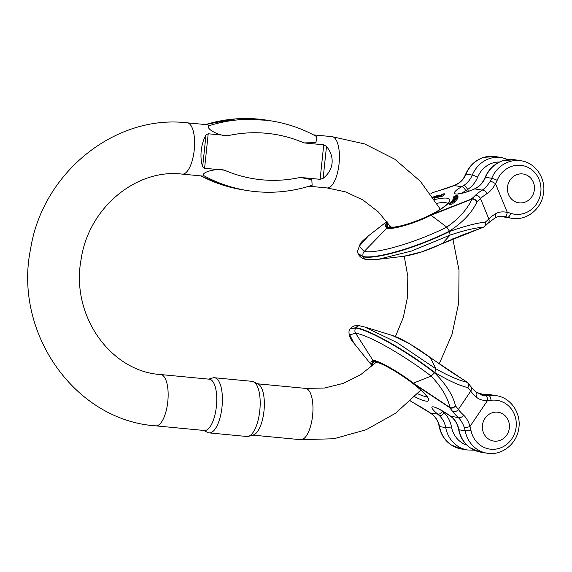 <?xml version="1.0" encoding="UTF-8"?>
<svg xmlns="http://www.w3.org/2000/svg" width="572" height="572" viewBox="0 0 572 572"><rect width="100%" height="100%" fill="white"/><g stroke="black" fill="none" stroke-linecap="round" stroke-linejoin="round"><path stroke-width="0.86" d="M272.243 121.071C287.945 123.674 302.795 128.872 316.795 136.672L315.944 142.65L303.918 142.907L323.738 144.802L326.498 146.411C330.752 151.644 332.611 157.243 332.067 163.199C331.36 169.133 328.385 174.174 323.144 178.314L320.106 179.315L300.286 177.42L311.819 179.772L312.14 185.257C290.605 192.285 268.783 194.022 246.689 190.462A155.949 144.594 -80.7 0 1 203.503 175.497L203.174 176.112L182.261 174.117A25.769 9.631 95.5 0 0 194.237 150.028A25.769 9.631 95.5 0 0 187.166 122.816L208.072 124.81L208.723 125.84A155.949 144.594 -80.7 0 1 272.243 121.071L267.553 120.299A155.949 144.594 99.3 0 0 205.605 124.574M203.503 175.497C201.194 172.172 216.888 167.953 224.403 170.17L204.583 168.275L202.645 166.802C201.108 162.012 200.629 156.642 201.222 150.701C201.88 144.752 203.475 139.489 205.999 134.899L208.208 133.762L228.028 135.657C220.17 136.451 205.705 129.193 208.723 125.84M253.668 381.796L258.279 384.155A25.769 9.631 95.5 0 1 263.978 410.961A25.769 9.631 95.5 0 1 253.432 434.899L248.455 436.343A27.699 10.353 -84.5 0 0 259.86 409.909A27.699 10.353 -84.5 0 0 253.668 381.796A27.699 10.353 -84.5 0 0 252.18 381.352L214.407 377.742A27.699 10.353 95.5 0 1 222.079 406.299A27.699 10.353 95.5 0 1 209.137 432.89A27.699 10.353 95.5 0 1 207.65 432.446L203.711 430.43M160.703 374.553L209.316 379.193A25.769 9.631 95.5 0 1 216.459 405.762A25.769 9.631 95.5 0 1 204.418 430.502L155.806 425.854A25.769 9.631 -84.5 0 0 167.775 401.773A25.769 9.631 -84.5 0 0 160.703 374.553C110.804 371.593 70.478 315.665 81.095 259.409C88.596 207.486 136.722 168.368 182.261 174.117M208.616 379.129L212.863 377.892A27.699 10.353 95.5 0 1 214.407 377.742M209.137 432.89L246.918 436.5A27.699 10.353 -84.5 0 0 248.455 436.343M457.943 196.446L457.657 195.209L457.55 196.096M455.233 201.83L455.012 200.615L455.233 201.83L454.54 202.045M456.22 200.786L456.027 199.542L456.22 200.786L455.255 201.215M430.652 193.951L433.397 192.299A3.361 3.146 -111.7 0 0 432.825 192.557M386.965 221.578L386.672 228.314A3.361 3.117 -80.7 0 1 387.559 227.663C394.265 228.972 414.636 222.966 430.644 214.972L472.35 198.706C474.417 198.777 475.961 199.835 476.976 201.866C471.964 212.662 462.784 222.415 449.442 231.138C417.531 247.104 376.498 259.202 363.227 256.542A4.483 4.154 -80.7 0 1 364.2 251.465C376.884 254.018 416.237 242.414 446.775 227.127C458.801 218.74 467.224 209.381 472.05 199.063L431.131 215.215C414.75 223.395 393.486 229.708 386.672 228.314L364.2 251.465L359.187 246.303L368.432 235.857C364.014 239.439 361.282 242.078 360.231 243.765L357.514 251.301L358.043 253.603L363.227 256.542M458.172 197.154L457.764 196.01L458.172 197.154L455.441 198.205M452.702 202.702L453.124 203.718L449.413 204.712L448.991 203.696L452.702 202.702L453.124 203.718M452.96 202.481L451.387 202.731L454.261 201.358L454.676 202.374L453.224 203.132M437.73 196.89L437.952 197.326C440.569 196.225 440.84 195.881 438.767 196.31M457.064 199.75L456.778 198.534L457.064 199.75L456.249 200.078M457.571 198.949L457.278 197.748L457.571 198.949L457.035 199.163M441.984 196.461L444.608 194.652L444.187 193.636L441.563 195.445L441.984 196.461L441.577 196.539L441.47 195.317L440.933 195.545L441.355 196.561L441.884 196.332M440.447 196.611L441.355 196.561M436.15 197.74L436.679 196.782L436.264 195.767L435.735 196.725L436.15 197.74L435.671 197.869L435.256 196.854L435.742 196.074L435.428 196.568M435.335 196.353L433.64 197.29L434.055 198.305L435.528 197.519M515.544 175.211A14.565 13.506 99.3 0 0 507.507 190.455A14.565 13.506 99.3 0 0 518.582 202.767A14.565 13.506 99.3 0 0 534.269 190.583A14.565 13.506 99.3 0 0 523.308 174.024A14.565 13.506 99.3 0 0 515.544 175.211A14.565 13.506 99.3 0 0 507.507 190.455A14.565 13.506 99.3 0 0 518.582 202.767A14.565 13.506 99.3 0 0 534.269 190.583A14.565 13.506 99.3 0 0 523.308 174.024A14.565 13.506 99.3 0 0 515.544 175.211M483.926 226.934A3.361 1.838 -118.2 0 1 483.748 227.055L483.926 226.934C485.535 225.897 485.993 224.303 485.292 222.15C476.247 223.094 464.342 226.212 449.585 231.488C417.674 247.462 376.641 259.559 363.377 256.892A4.483 4.154 99.3 0 0 366.438 259.423M465.694 190.733L467.667 189.475A4.483 1.273 -123.6 0 0 463.885 185.414L461.69 186.765A4.483 2.152 -118.9 0 1 465.694 190.733A13.442 2.788 -22.3 0 0 461.94 193.164M458.866 193.901L458.172 193.601C456.964 194.151 466.716 192.678 474.553 188.867L476.783 187.652A4.483 1.273 56.4 0 1 477.134 187.595L474.71 188.903A17.925 3.718 157.7 0 1 455.777 193.972A17.925 3.718 157.7 0 1 461.69 186.765L454.204 185.535C458.701 183.848 462.183 180.974 464.657 176.912A22.408 20.778 99.3 0 0 466.051 174.081L472.257 175.103A22.408 20.778 -80.7 0 1 463.885 185.414M490.333 181.131A4.483 0.636 -150 0 1 495.509 183.698L507.285 212.405A26.891 24.932 99.3 0 1 510.703 213.285A24.646 22.851 99.3 0 0 539.525 197.891A24.646 22.851 99.3 0 0 526.791 166.838A24.646 22.851 99.3 0 0 497.182 180.302A26.891 24.932 -80.7 0 1 495.509 183.698C493.107 188.209 490.233 191.541 486.894 193.693A4.483 2.931 -122.9 0 0 482.196 190.133C485.12 188.195 487.83 185.192 490.333 181.131A22.408 20.778 99.3 0 0 491.727 178.307L485.514 177.284A22.408 20.778 -80.7 0 1 477.134 187.595M503.303 216.345L504.854 216.545A4.483 1.68 100 0 0 507.285 212.405C502.595 211.361 498.577 211.89 495.209 213.978A4.483 2.931 57.1 0 1 494.644 218.211M486.894 193.693A33.612 6.964 -22.3 0 0 480.501 198.641A70.585 14.629 157.7 0 1 476.976 201.866C475.804 200.021 474.159 199.085 472.05 199.063A3.361 1.559 87.5 0 1 472.35 198.706M474.553 188.867A4.483 0.601 66.1 0 1 474.71 188.903L482.196 190.133A38.088 7.894 157.7 0 0 474.953 195.746A66.102 13.699 -22.3 0 1 471.55 198.849A3.361 0.415 66.2 0 1 471.807 199.135M464.657 176.912A4.483 0.636 30 0 0 464.3 176.963C461.94 180.895 458.587 183.712 454.239 185.414A4.483 0.365 68.7 0 0 454.204 185.535A38.088 7.894 -22.3 0 1 440.797 190.126A66.102 13.699 157.7 0 0 433.068 192.521A3.361 1.644 -119.1 0 0 432.682 192.621L441.205 189.883A4.483 1.995 73.7 0 0 440.797 190.126M378.178 259.323L411.497 251.044L450.057 235.128C463.649 230.559 474.817 227.892 483.562 227.134L421.886 251.809L403.939 256.277M474.953 195.746A4.483 3.947 -135.6 0 1 480.501 198.641L488.817 218.919A70.585 14.629 157.7 0 1 485.292 222.15C485.8 224.403 485.228 226.069 483.562 227.134A3.361 1.838 -118.2 0 0 483.748 227.055L483.304 227.277A3.361 0.415 -113.8 0 0 483.333 227.241M483.261 227.277A3.361 0.415 -113.8 0 0 483.304 227.277L462.147 235.128L442.528 243.336C428.893 250.014 416.016 254.333 403.903 256.285M457.757 196.139L453.596 197.697L457.764 196.01M455.112 197.404L455.455 198.241M454.618 197.597L454.94 198.384M454.147 197.597L454.518 198.498M453.596 197.697L453.982 198.641M453.946 201.63L454.361 202.645M454.261 201.358L451.236 202.667L450.507 202.388L450.357 203.182M450.157 202.695L451.029 202.996L448.991 203.696M437.387 196.139L438.967 195.624L437.566 196.16M437.959 195.617L438.352 195.295C440.426 194.866 440.154 195.209 437.537 196.318L437.315 195.874L439.217 195.431L438.002 195.717M437.315 195.874L437.952 197.326M438.352 195.295L439.897 195.009L440.311 196.024M456.649 198.734L452.466 200.736M452.359 200.465L455.476 199.092M455.448 199.02L452.817 199.735L452.967 200.086M452.817 199.735L455.841 198.355M455.805 198.277L453.296 198.977L453.439 199.321M453.296 198.977L457.278 197.748M457.157 197.933L453.382 199.456L456.778 198.534M453.339 200.679L451.537 201.666L453.281 200.801M454.819 200.815L450.908 202.002L451.165 202.645M450.908 202.002L456.027 199.542M455.805 199.771L454.812 200.207L454.983 200.622M454.812 200.207L454.282 200.836M454.147 200.507L453.903 200.951M453.482 200.922L455.012 200.615M442.456 194.537L440.805 195.467L442.278 194.752M441.577 194.723L441.727 195.102M440.933 195.545L440.075 195.695L441.105 194.823L444.187 193.636M441.563 195.445L441.162 195.524M440.469 195.674L440.883 196.689M440.447 196.668L440.032 195.653L440.49 196.711M432.918 197.161L436.264 195.767M435.735 196.725L435.256 196.854M434.134 197.161L434.548 198.177M433.762 196.789L432.525 197.59M457.185 195.402L453.939 196.739L457.185 195.402M453.467 196.925L456.642 195.338L457.335 195.574L453.467 196.925L453.732 197.569M503.946 414.75A14.565 13.506 99.3 0 0 498.269 412.276A14.565 13.506 99.3 0 0 482.582 424.453A14.565 13.506 99.3 0 0 493.543 441.019A14.565 13.506 99.3 0 0 508.336 432.06A14.565 13.506 99.3 0 0 503.946 414.75A14.565 13.506 99.3 0 0 498.269 412.276A14.565 13.506 99.3 0 0 482.582 424.453A14.565 13.506 99.3 0 0 493.543 441.019A14.565 13.506 99.3 0 0 508.336 432.06A14.565 13.506 99.3 0 0 503.946 414.75M467.567 382.546A3.361 1.759 131.6 0 0 467.481 382.461L467.567 382.546C468.918 383.962 469.033 385.657 467.896 387.637C459.173 385.492 448.126 380.444 434.763 372.494C406.806 350.85 369.283 329.536 355.927 327.727A4.483 4.154 -80.7 0 1 359.981 325.868M480.373 394.787L486.014 395.781A4.483 1.666 -89.1 0 1 487.508 400.529L469.998 426.44A26.891 24.932 99.3 0 1 470.928 430.08A24.646 22.851 99.3 0 0 497.147 448.884A24.646 22.851 99.3 0 0 516.087 420.849A24.646 22.851 99.3 0 0 491.041 400.314A26.891 24.932 -80.7 0 1 487.508 400.529C482.697 400.657 478.857 399.435 475.99 396.846A33.612 5.598 34.1 0 1 470.713 391.162L458.344 409.466A70.585 11.755 -145.9 0 0 455.526 405.948C452.809 394.916 445.817 383.869 434.548 372.815C406.592 351.172 369.069 329.858 355.712 328.049A4.483 4.154 99.3 0 0 355.612 333.204C368.382 334.927 404.361 355.369 431.116 376.083C441.155 386.55 447.497 397.075 450.121 407.65L413.47 383.233C399.113 372.129 379.679 361.054 372.815 360.145L355.612 333.204L349.807 334.927L353.861 343.114L371.872 365.479L372.815 360.145A3.361 3.117 99.3 0 0 373.545 360.946C380.294 361.897 398.92 372.479 412.948 383.326L450.343 408.029C452.373 408.437 454.104 407.743 455.526 405.948C453.989 407.543 452.187 408.108 450.121 407.65A3.361 1.537 -74.2 0 0 450.343 408.029M442.513 411.261L444.187 412.848A4.483 1.401 134.9 0 1 439.653 415.894L437.787 414.171A4.483 2.252 129.7 0 0 442.513 411.261A13.442 2.238 34.1 0 1 441.727 410.596M464.407 427.749A4.483 0.822 161.8 0 0 469.998 426.44C468.575 421.557 466.452 417.796 463.613 415.15A4.483 3.032 133 0 1 458.294 417.546C460.767 419.891 462.805 423.294 464.407 427.749A22.408 20.778 -80.7 0 1 465.186 430.787L458.973 429.765A29.129 27.006 99.3 0 0 480.795 452.166L470.52 448.076C464.178 443.643 460.217 437.487 458.651 429.601A4.483 0.608 -10.5 0 0 458.973 429.765A22.408 20.778 99.3 0 0 452.91 418.075L450.808 416.316A17.925 2.989 -145.9 0 0 433.397 406.878A17.925 2.989 -145.9 0 0 437.787 414.171L430.301 412.941C434.341 415.551 437.151 419.076 438.731 423.523A22.408 20.778 -80.7 0 1 439.511 426.562L445.724 427.584A29.129 27.006 99.3 0 0 467.546 449.992L474.317 450.2M434.763 372.494L435.993 368.861C448.369 375.883 458.787 380.366 467.252 382.31L409.566 343.765L392.22 335.399L364.75 327.027L396.954 342.557L435.993 368.861L430.266 357.693M475.99 396.846A4.483 3.032 -47 0 0 476.226 392.328M483.233 395.531L476.19 392.299L470.792 386.508A4.483 4.025 -35.8 0 1 470.713 391.162A70.585 11.755 -145.9 0 0 467.896 387.637C468.861 385.535 468.647 383.755 467.252 382.31A3.361 1.759 131.6 0 1 467.481 382.461L467.009 382.089A3.361 0.493 125.5 0 1 467.045 382.153M466.916 382.082A3.361 0.493 125.5 0 1 467.009 382.089L448.112 369.948L419.462 349.921L407.636 342.599C401.93 339.582 400.5 338.345 392.206 335.392M410.503 400.865L411.397 401.63M435.764 407.586L435.12 407.636C437.258 407.929 442.442 410.81 450.672 416.294A4.483 0.701 -54.4 0 0 450.808 416.316L458.294 417.546A38.088 6.342 -145.9 0 1 452.316 411.096A66.102 11.011 34.1 0 0 449.592 407.707A3.361 0.493 -54.5 0 0 449.899 407.529M450.672 416.294L452.616 417.932A4.483 1.401 -45.1 0 0 452.91 418.075M410.453 400.908L410.818 401.215A3.361 1.716 129.8 0 0 411.111 401.38A66.102 11.011 -145.9 0 0 418.161 405.484A38.088 6.342 34.1 0 1 430.301 412.941L430.301 413.02C434.219 415.608 436.915 419.047 438.409 423.344A4.483 0.822 -18.2 0 0 438.731 423.523M430.301 413.02L410.818 401.215A3.361 1.716 129.8 0 1 410.689 401.079M313.477 134.878L331.974 136.644A25.769 9.631 95.5 0 1 339.053 163.864A25.769 9.631 95.5 0 1 327.077 187.945L309.094 186.229M420.842 390.075L395.624 413.206L366.123 429.744L333.869 438.753L300.615 439.689A25.769 9.631 -84.5 0 0 312.591 415.601A25.769 9.631 -84.5 0 0 305.519 388.388L257.607 383.812M208.208 133.762L204.583 168.275M224.403 170.17A143.25 132.818 99.3 0 0 300.286 177.42M320.106 179.315L323.738 144.802M303.918 142.907A143.25 132.818 99.3 0 0 228.028 135.657M200.994 175.904A155.949 144.594 99.3 0 0 241.992 189.69L220.856 184.449L200.765 175.883M326.498 146.411L323.144 178.314M202.645 166.802L205.999 134.899M387.559 227.663L387.137 221.8M434.563 199.621A34.728 7.2 157.7 0 1 447.19 198.212A34.728 7.2 157.7 0 1 418.597 220.184A34.728 7.2 157.7 0 1 387.287 221.993M358.051 253.625L363.377 256.892M499.456 162.012A24.646 22.851 -80.7 0 0 477.72 177.105A26.891 24.932 99.3 0 1 467.667 189.475L468.411 191.298M447.511 203.453A31.367 6.506 -22.3 0 0 445.574 202.667A31.367 6.506 -22.3 0 0 436.922 203.332M390.133 225.89A31.367 6.506 -22.3 0 0 389.725 227.148M497.182 180.302A4.483 0.408 -157.6 0 0 491.727 178.307A29.129 27.006 -80.7 0 1 521.156 160.796L514.943 159.774A29.129 27.006 99.3 0 0 485.514 177.284A4.483 0.408 22.4 0 0 485.17 177.306C483.319 181.689 480.523 185.135 476.783 187.652M521.156 160.796C536.035 162.834 546.625 179.386 543.257 194.78C540.762 209.738 525.89 220.978 511.704 218.282A29.129 27.006 -80.7 0 1 507.707 217.281L501.637 216.28M501.565 216.28A29.129 27.006 99.3 0 0 505.491 217.26L501.394 216.23M495.209 213.978A33.612 6.964 -22.3 0 0 488.817 218.919A4.483 3.947 44.4 0 1 488.13 223.216L484.448 226.583M449.442 231.138L446.775 227.127L430.644 214.972M510.703 213.285A4.483 1.659 108.8 0 1 507.707 217.281A22.408 20.778 -80.7 0 0 504.854 216.545M495.481 156.571L483.855 157.321C475.432 160.053 469.383 165.651 465.708 174.102A4.483 0.408 22.4 0 1 466.051 174.081A29.129 27.006 -80.7 0 1 495.481 156.571L501.694 157.593A29.129 27.006 99.3 0 0 472.257 175.103A4.483 0.408 -157.6 0 1 477.72 177.105M449.585 231.488L450.057 235.128L442.628 243.257M453.76 196.99L453.961 197.483M413.277 346.01L427.012 355.255M364.729 327.02L360.002 325.876C356.413 324.803 353.146 325.747 350.193 328.693L355.927 327.727M350.2 328.678L355.712 328.049M444.58 412.262L444.187 412.848A26.891 24.932 -80.7 0 1 451.465 426.884A4.483 0.608 169.5 0 1 445.724 427.584A22.408 20.778 99.3 0 0 439.653 415.894M426.826 396.489A31.367 5.227 34.1 0 1 425.203 396.425A31.367 5.227 34.1 0 1 417.596 393.693M375.918 362.627A31.367 5.227 34.1 0 1 375.668 361.904M482.747 394.587A22.408 20.778 -80.7 0 1 480.316 394.766L482.568 394.58A4.483 1.616 82.2 0 1 482.747 394.587L488.96 395.609A29.129 27.006 -80.7 0 1 496.46 395.702L490.254 394.68A29.129 27.006 99.3 0 0 482.747 394.587M486.014 395.781A22.408 20.778 99.3 0 0 488.96 395.609A4.483 1.616 -97.8 0 1 491.041 400.314M496.46 395.702C511.339 397.74 521.936 414.292 518.561 429.686C516.066 444.651 501.201 455.884 487.008 453.188A29.129 27.006 -80.7 0 1 465.186 430.787A4.483 0.608 169.5 0 0 470.928 430.08M463.613 415.15A33.612 5.598 34.1 0 1 458.344 409.466A4.483 4.025 144.2 0 1 452.316 411.096M482.403 394.63A4.483 1.616 82.2 0 1 482.568 394.58L490.254 394.68M466.838 445.087A24.646 22.851 -80.7 0 1 451.465 426.884M476.998 392.506A29.129 27.006 99.3 0 0 476.304 392.399L483.483 394.473M461.332 448.97A29.129 27.006 -80.7 0 1 439.511 426.562A4.483 0.608 -10.5 0 1 439.189 426.405C440.755 434.284 444.716 440.44 451.058 444.873L461.332 448.97L467.546 449.992M414.693 396.739A34.728 5.784 -145.9 0 0 425.861 401.094A34.728 5.784 -145.9 0 0 401.694 375.411A34.728 5.784 -145.9 0 0 372.565 365.722M373.545 360.946L372.422 365.851M434.548 372.815L431.116 376.083L412.948 383.326M300.615 439.689L252.71 435.113M155.806 425.854C74.446 420.434 13.17 332.118 30.645 248.691C42.528 173.152 114.65 114.228 187.166 122.816M327.077 187.945L345.602 191.885L362.92 199.971L378.299 211.912L391.062 227.263M404.254 256.242L407.815 276.419L407.5 297.133L403.317 317.467L395.438 336.543M376.462 362.097L360.689 374.674L343.086 383.426L324.438 388.045L305.519 388.388M331.974 136.644L364.7 143.965L394.73 159.166L420.42 181.36L440.39 209.288M452.824 238.724L459.016 270.32L458.737 302.695L452.016 334.405L439.139 364.042M246.689 190.462L241.992 189.69M205.148 124.532L236.193 118.812L267.553 120.299M511.704 218.282L505.491 217.26M514.943 159.774L503.317 160.525C494.894 163.256 488.846 168.847 485.17 177.306M389.225 227.012L393.958 227.113C398.577 226.598 404.511 225.111 411.747 222.651C421.564 219.219 430.308 215.258 437.98 210.775C446.639 205.427 447.325 203.646 447.39 203.618L447.776 203.003M386.908 221.5L368.439 235.85M454.239 185.414L441.205 189.883M508.172 159.567L501.694 157.593M464.3 176.963L465.708 174.102M403.882 256.285L378.092 259.33M494.608 218.232C497.125 216.552 500.471 215.973 504.64 216.509M494.608 218.239L488.13 223.216M358.186 253.954C360.053 257.286 362.812 259.109 366.466 259.431L378.135 259.323M437.33 197.333L436.915 196.318M487.008 453.188L480.795 452.166M467.86 382.847L470.792 386.508M452.616 417.932C455.741 421.085 457.757 424.975 458.651 429.601M375.125 361.511L374.517 361.769L377.684 362.476C381.817 363.885 387.358 366.659 394.322 370.806C403.317 376.262 411.332 381.96 418.375 387.909C422.522 391.484 425.303 394.28 426.698 396.296L427.384 397.497M349.978 329.014C348.062 330.301 348.691 338.145 353.861 343.107M371.872 365.479L372.279 365.973M438.409 423.344L439.189 426.405"/></g></svg>
